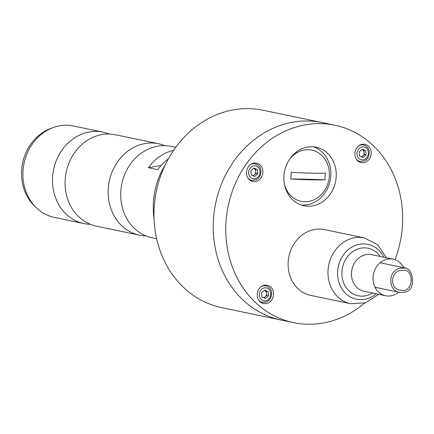 <?xml version="1.0" encoding="UTF-8"?>
<svg xmlns="http://www.w3.org/2000/svg" width="434" height="434" viewBox="0 0 434 434"><rect width="100%" height="100%" fill="white"/><g stroke="black" fill="none" stroke-linecap="round" stroke-linejoin="round"><path stroke-width="0.65" d="M293.606 322.641L221.812 307.657A100.845 87.858 -78.2 0 1 154.184 207.62A100.845 87.858 -78.2 0 1 233.736 109.786A100.845 87.858 -78.2 0 1 263.015 110.225L322.245 122.583A100.845 87.858 101.8 0 0 215.638 203.356A100.845 87.858 101.8 0 0 281.042 320.021A100.845 87.858 -78.2 0 1 213.414 219.984A100.845 87.858 -78.2 0 1 292.966 122.149A100.845 87.858 -78.2 0 1 322.245 122.583L334.809 125.209A100.845 87.858 101.8 0 0 228.203 205.976A100.845 87.858 101.8 0 0 293.606 322.641A100.845 87.858 101.8 0 0 364.56 303.127M362.021 144.316A100.845 87.858 -78.2 0 1 362.542 144.842A100.845 87.858 101.8 0 0 362.021 144.316M394.973 259.678A100.845 87.858 101.8 0 0 334.809 125.209M301.294 205A29.881 26.029 101.8 0 0 324.93 192.913A29.881 26.029 101.8 0 0 313.435 146.828M330.312 194.036A29.881 26.029 101.8 0 0 316.158 147.229A29.881 26.029 101.8 0 0 284.574 171.159A29.881 26.029 101.8 0 0 303.952 205.727A29.881 26.029 101.8 0 0 330.312 194.036M265.722 285.881A9.336 8.137 101.8 0 0 264.773 285.176M261.138 302.59A9.336 8.137 101.8 0 0 262.293 302.33M271.711 299.878A9.336 8.137 101.8 0 0 267.29 285.252A9.336 8.137 101.8 0 0 257.416 292.728A9.336 8.137 101.8 0 0 263.471 303.534A9.336 8.137 101.8 0 0 271.711 299.878M363.377 144.945A9.336 8.137 101.8 0 0 362.428 144.245M358.793 161.66A9.336 8.137 101.8 0 0 359.943 161.394M369.361 158.947A9.336 8.137 101.8 0 0 364.94 144.316A9.336 8.137 101.8 0 0 355.072 151.797A9.336 8.137 101.8 0 0 361.126 162.598A9.336 8.137 101.8 0 0 369.361 158.947M261.035 177.832A9.336 8.137 101.8 0 0 256.608 163.2A9.336 8.137 101.8 0 0 246.74 170.681A9.336 8.137 101.8 0 0 252.794 181.483A9.336 8.137 101.8 0 0 261.035 177.832M255.046 163.83A9.336 8.137 101.8 0 0 254.096 163.13M250.461 180.544A9.336 8.137 101.8 0 0 251.612 180.278M364.327 154.558L364.137 152.442A3.732 3.255 -78.2 0 1 362.786 155.904L364.327 154.558L366.117 154.933L365.748 150.696L362.303 149.144L359.227 151.829L359.602 156.072L363.046 157.623L366.117 154.933M361.961 149.437A3.732 3.255 -78.2 0 1 362.233 149.546A3.732 3.255 101.8 0 1 364.137 152.442L363.952 150.321L361.978 149.426M361.576 156.962L362.786 155.904A3.732 3.255 -78.2 0 1 361.012 156.707M363.952 150.321L365.748 150.696M356.211 159.018A8.403 7.324 101.8 0 0 360.057 161.421C365.922 161.605 369.014 158.475 369.339 152.036C368.829 148.249 366.882 145.895 363.491 144.967A8.403 7.324 101.8 0 0 359.005 145.634M263.926 297.898L266.671 295.494L266.487 293.373A3.732 3.255 -78.2 0 1 265.136 296.84A3.732 3.255 -78.2 0 1 263.357 297.643M266.302 291.252L266.487 293.373A3.732 3.255 101.8 0 0 264.577 290.476L268.098 291.626L264.648 290.075L261.577 292.766L261.946 297.002L265.391 298.559L268.467 295.869L268.098 291.626M266.671 295.494L268.467 295.869M258.561 299.954A8.403 7.324 101.8 0 0 262.407 302.357C268.272 302.541 271.364 299.411 271.689 292.972C271.179 289.185 269.232 286.831 265.841 285.903A8.403 7.324 101.8 0 0 261.355 286.565M253.25 175.846L255.995 173.443L255.81 171.327A3.732 3.255 -78.2 0 1 254.454 174.788A3.732 3.255 -78.2 0 1 252.68 175.591M255.621 169.206L255.81 171.327A3.732 3.255 101.8 0 0 253.901 168.43L257.416 169.58L253.971 168.029L250.901 170.714L251.27 174.956L254.715 176.508L257.791 173.817L257.416 169.58M255.995 173.443L257.791 173.817M247.885 177.902A8.403 7.324 101.8 0 0 251.731 180.305C257.59 180.49 260.688 177.36 261.013 170.92C260.503 167.133 258.55 164.779 255.165 163.851A8.403 7.324 101.8 0 0 250.678 164.519M290.796 178.992A49.563 3.841 3.9 0 0 324.882 179.822A130.721 10.123 3.9 0 0 290.796 178.992L291.247 172.303A49.563 3.841 3.9 0 0 325.337 173.133L324.882 179.822M284.433 184.287A26.143 22.78 101.8 0 0 308.791 201.419A26.143 22.78 101.8 0 0 329.325 176.285A26.143 22.78 101.8 0 0 315.675 151.363A26.143 22.78 101.8 0 0 289.695 159.072M154.043 218.335A70.964 61.823 -78.2 0 1 154.043 218.318A70.964 61.823 -78.2 0 1 165.175 164.991M36.505 207.924L34.687 206.199A45.185 39.364 -78.2 0 1 21.7 177.983A45.185 39.364 -78.2 0 1 50.93 128.377L53.284 127.52A46.688 40.677 101.8 0 0 23.083 178.775A46.688 40.677 101.8 0 0 36.505 207.924A46.688 40.677 101.8 0 0 54.288 217.374L83.903 223.553A46.688 40.677 101.8 0 0 90.305 224.297M109.14 134.035A46.688 40.677 101.8 0 0 102.977 132.153L73.368 125.968A46.688 40.677 101.8 0 0 53.284 127.52M102.977 132.153A46.688 40.677 101.8 0 0 53.626 169.542A46.688 40.677 101.8 0 0 83.903 223.553M164.784 145.645A46.688 40.677 101.8 0 0 158.622 143.762L115.542 134.773A46.688 40.677 101.8 0 0 66.19 172.168A46.688 40.677 101.8 0 0 96.467 226.179L139.542 235.168A46.688 40.677 101.8 0 0 145.943 235.906M158.622 143.762A46.688 40.677 101.8 0 0 109.265 181.157A46.688 40.677 101.8 0 0 139.542 235.168M175.721 147.332L171.186 146.383A46.688 40.677 101.8 0 0 121.829 183.777A46.688 40.677 101.8 0 0 152.106 237.789L156.647 238.738M168.224 159.061A46.688 40.677 101.8 0 0 157.759 169.656L148.428 167.708L161.101 165.5M173.6 150.327A46.688 40.677 101.8 0 0 148.428 167.708M401.016 270.328C390.253 271.429 389.83 288.816 399.828 290.14C413.694 293.883 413.906 271.429 405.307 270.301L401.016 270.328M400.653 268.163L405.763 268.103C410.309 269.519 412.512 274.06 412.371 281.715C412.219 289.652 407.841 293.183 399.231 292.304C387.817 290.785 387.654 269.628 400.653 268.163M403.756 267.686A18.673 16.27 101.8 0 0 393.188 259.185A18.673 16.27 101.8 0 0 387.264 259.201A18.673 16.27 101.8 0 0 373.018 277.51A18.673 16.27 101.8 0 0 385.56 295.749A18.673 16.27 101.8 0 0 398.64 292.185M386.314 257.753L377.813 244.825L364.338 237.903L324.448 229.581A33.613 29.284 101.8 0 0 313.782 229.608A33.613 29.284 101.8 0 0 288.143 262.559A33.613 29.284 101.8 0 0 310.711 295.391L350.607 303.713L365.721 302.758L378.687 294.312M368.379 152.388A6.537 5.696 101.8 0 0 359.336 148.314A6.537 5.696 101.8 0 0 360.307 159.446A6.537 5.696 101.8 0 0 368.379 152.388M270.724 293.324A6.537 5.696 101.8 0 0 261.68 289.25A6.537 5.696 101.8 0 0 262.657 300.377A6.537 5.696 101.8 0 0 270.724 293.324M260.047 171.273A6.537 5.696 101.8 0 0 251.004 167.198A6.537 5.696 101.8 0 0 251.98 178.331A6.537 5.696 101.8 0 0 260.047 171.273M393.188 259.185L371.65 254.693A18.673 16.27 101.8 0 0 365.726 254.709A18.673 16.27 101.8 0 0 351.48 273.013A18.673 16.27 101.8 0 0 364.023 291.252L385.56 295.749M380.217 256.478A24.277 21.152 101.8 0 0 360.432 248.253A24.277 21.152 101.8 0 0 342.795 280.255A24.277 21.152 101.8 0 0 372.589 293.042M383.759 257.216A28.015 24.407 101.8 0 0 358.972 244.385A28.015 24.407 101.8 0 0 339.209 283.218A28.015 24.407 101.8 0 0 376.126 293.78M364.338 237.903A33.613 29.284 101.8 0 0 353.677 237.93A33.613 29.284 101.8 0 0 328.033 270.887A33.613 29.284 101.8 0 0 350.607 303.713M405.763 268.103L380.108 262.749M399.231 292.304L374.992 287.248"/></g></svg>

